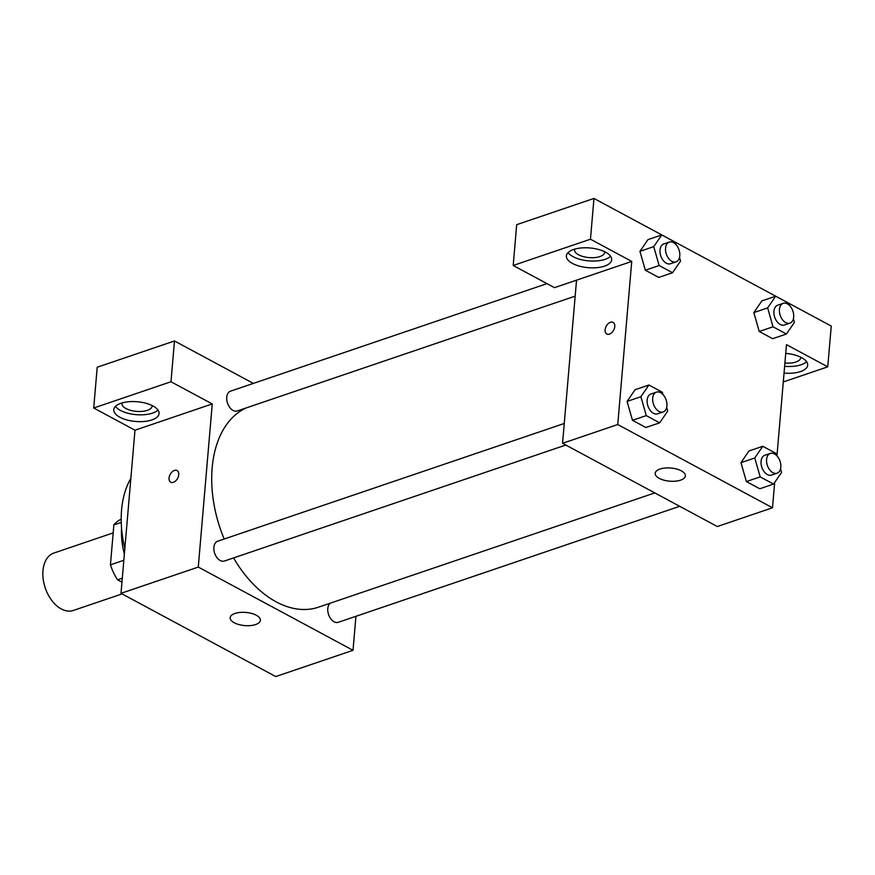 <?xml version="1.0" encoding="UTF-8"?>
<svg xmlns="http://www.w3.org/2000/svg" width="875" height="875" viewBox="0 0 875 875"><rect width="100%" height="100%" fill="white"/><g stroke="black" fill="none" stroke-linecap="round" stroke-linejoin="round"><path stroke-width="1.31" d="M113.181 532.897L53.856 553.055A30.308 19.359 71.2 0 0 45.27 587.978A30.308 19.359 71.2 0 0 73.358 610.455L122.062 593.906M121.953 582.159L117.6 579.819A40.709 25.998 71.2 0 1 110.436 564.834L113.859 524.945A40.709 25.998 71.2 0 1 121.198 519.236M122.292 578.222L117.6 579.819M121.253 522.43L113.859 524.945M123.834 560.273L110.436 564.834M124.37 554.05A60.616 38.73 -108.8 0 1 121.548 527.855M124.852 548.363A87.139 55.672 -108.8 0 1 130.856 478.373M355.939 616.295L353.019 650.311L275.745 676.561L121.002 593.327L134.98 430.205L93.713 408.002L97.212 367.227L174.486 340.966L253.367 383.403M173.381 482.322A6.628 4.211 118.3 0 1 170.756 482.212A6.628 4.211 118.3 0 1 170.188 474.381A6.628 4.211 118.3 0 1 177.034 470.531A6.628 4.211 118.3 0 1 178.358 476.558A6.628 4.211 118.3 0 1 173.381 482.322M353.019 650.311L198.275 567.077L212.253 403.944L134.98 430.205M198.275 567.077L121.002 593.327M330.28 603.181A10.456 6.683 71.2 0 0 327.786 608.573A10.456 6.683 71.2 0 0 330.87 618.92A10.456 6.683 71.2 0 0 338.264 622.3L679.689 506.297M546.973 283.642L230.508 391.169A10.456 6.683 71.2 0 0 227.544 403.222A10.456 6.683 71.2 0 0 237.234 410.966L575.17 296.144M93.713 408.002L170.986 381.752L174.486 340.966M170.986 381.752L212.253 403.944M564.255 423.467L217.645 541.242A10.456 6.683 71.2 0 0 214.681 553.295A10.456 6.683 71.2 0 0 224.372 561.039L565.797 445.036M246.072 407.969A106.083 67.769 71.2 0 0 224.186 539.022M233.559 557.922A106.083 67.769 71.2 0 0 318.511 607.173L654.806 492.909M234.97 613.452A15.159 6.595 4.9 0 1 251.562 613.419A15.159 6.595 4.9 0 1 260.389 620.298A15.159 6.595 4.9 0 1 244.727 625.581A15.159 6.595 4.9 0 1 230.191 617.706A15.159 6.595 4.9 0 1 234.97 613.452M119.864 417.233A22.728 9.898 4.9 0 1 113.783 409.664A22.728 9.898 4.9 0 1 137.277 401.745A22.728 9.898 4.9 0 1 159.075 413.547A22.728 9.898 4.9 0 1 144.353 421.455A22.728 9.898 4.9 0 1 119.864 417.233M115.456 406.383A22.728 9.898 -175.1 0 0 120.455 410.43A22.728 9.898 -175.1 0 0 157.981 410.025M152.097 405.519A15.159 6.595 4.9 0 1 152.108 406.098A15.159 6.595 4.9 0 1 147.328 410.353A15.159 6.595 4.9 0 1 130.736 410.386A15.159 6.595 4.9 0 1 121.909 403.506A15.159 6.595 4.9 0 1 122.019 402.948M177.034 470.531A6.628 4.211 -61.7 0 0 170.198 474.381A6.628 4.211 -61.7 0 0 170.756 482.212M774.67 482.475L772.505 507.773L717.303 526.531L562.559 443.297L576.538 280.164L554.466 287.667L513.198 265.475L590.472 239.214L631.739 261.417L576.538 280.164M513.198 265.475L516.688 224.689L593.961 198.439L831.25 326.069L827.75 366.844L786.483 344.652L776.956 455.864M604.702 251.737A15.159 6.595 4.9 0 1 604.702 252.317A15.159 6.595 4.9 0 1 599.922 256.572A15.159 6.595 4.9 0 1 583.33 256.605A15.159 6.595 4.9 0 1 574.503 249.725A15.159 6.595 4.9 0 1 574.613 249.156M568.061 252.602A22.728 9.898 -175.1 0 0 573.048 256.648A22.728 9.898 -175.1 0 0 610.575 256.244M572.469 263.441A22.728 9.898 4.9 0 1 566.377 255.872A22.728 9.898 4.9 0 1 589.87 247.964A22.728 9.898 4.9 0 1 611.669 259.755A22.728 9.898 4.9 0 1 596.947 267.663A22.728 9.898 4.9 0 1 572.469 263.441M800.713 357.164A15.159 6.595 4.9 0 1 800.723 357.744A15.159 6.595 4.9 0 1 795.944 361.998A15.159 6.595 4.9 0 1 784.908 363.016M784.634 366.297A22.728 9.898 -175.1 0 0 806.597 361.67M785.739 353.38A22.728 9.898 4.9 0 1 807.691 365.192A22.728 9.898 4.9 0 1 784.044 373.089M783.289 381.948L827.75 366.844M590.472 239.214L593.961 198.439M679.525 257.447L680.553 261.056L672.536 272.748L658.744 277.43L645.334 270.222L639.931 251.333L647.959 239.641L661.762 234.948L675.161 242.156L675.806 244.409M666.652 407.52L667.691 411.13L659.673 422.822L645.87 427.503L632.472 420.295L627.069 401.406M780.555 468.781L781.583 472.391L773.566 484.083L759.773 488.764L746.375 481.556L740.961 462.667L748.989 450.975L762.792 446.283L776.191 453.491L776.836 455.744M793.417 318.708L794.445 322.317L786.439 334.009L772.636 338.691L759.237 331.483L753.834 312.594M772.505 507.773L617.75 424.539L631.739 261.417M659.969 469.044A15.159 6.595 4.9 0 1 676.561 469.011A15.159 6.595 4.9 0 1 685.387 475.891A15.159 6.595 4.9 0 1 669.725 481.173A15.159 6.595 4.9 0 1 655.189 473.298A15.159 6.595 4.9 0 1 659.969 469.044M617.75 424.539L562.559 443.297M609.427 334.162A6.628 4.211 118.3 0 1 606.791 334.053A6.628 4.211 118.3 0 1 606.233 326.222A6.628 4.211 118.3 0 1 613.069 322.372A6.628 4.211 118.3 0 1 614.403 328.398A6.628 4.211 118.3 0 1 609.427 334.162M613.08 322.372A6.628 4.211 -61.7 0 0 606.233 326.222A6.628 4.211 -61.7 0 0 606.791 334.053M773.566 484.083L760.167 476.875L754.775 457.975L762.792 446.283M770.339 453.403L764.816 455.284A10.456 6.683 71.2 0 0 761.852 467.337A10.456 6.683 71.2 0 0 771.542 475.081L777.066 473.211A10.456 6.683 71.2 0 0 780.817 467.141A10.456 6.683 71.2 0 0 777.733 456.794A10.456 6.683 71.2 0 0 770.339 453.403A10.456 6.683 71.2 0 0 767.375 465.456A10.456 6.683 71.2 0 0 777.066 473.211M754.775 457.975L740.983 462.667L746.375 481.556L759.773 488.764M760.167 476.875L746.375 481.556M659.673 422.822L646.275 415.614L640.883 396.714L648.889 385.022L662.298 392.23L662.933 394.483M656.436 392.142L650.923 394.023A10.456 6.683 71.2 0 0 647.959 406.077A10.456 6.683 71.2 0 0 657.65 413.82L663.163 411.95A10.456 6.683 71.2 0 0 666.925 405.88A10.456 6.683 71.2 0 0 663.83 395.533A10.456 6.683 71.2 0 0 656.436 392.142A10.456 6.683 71.2 0 0 653.483 404.195A10.456 6.683 71.2 0 0 663.163 411.95M640.883 396.714L627.08 401.406L635.097 389.714L648.889 385.022M645.87 427.503L632.472 420.295L627.08 401.406M646.275 415.614L632.472 420.295M786.439 334.009L773.03 326.802L767.648 307.902L775.655 296.209L789.064 303.417L789.698 305.67M783.202 303.33L777.678 305.211A10.456 6.683 71.2 0 0 774.725 317.253A10.456 6.683 71.2 0 0 784.416 325.008L789.928 323.137A10.456 6.683 71.2 0 0 793.68 317.056A10.456 6.683 71.2 0 0 790.595 306.72A10.456 6.683 71.2 0 0 783.202 303.33A10.456 6.683 71.2 0 0 780.238 315.383A10.456 6.683 71.2 0 0 789.928 323.137M767.648 307.902L753.845 312.583L761.862 300.902L775.655 296.209M772.636 338.691L759.237 331.483L753.845 312.583M773.03 326.802L759.237 331.483M672.536 272.748L659.137 265.541L653.745 246.641L661.762 234.948M669.309 242.069L663.786 243.95A10.456 6.683 71.2 0 0 660.822 255.992A10.456 6.683 71.2 0 0 670.512 263.747L676.036 261.877A10.456 6.683 71.2 0 0 679.788 255.795A10.456 6.683 71.2 0 0 676.703 245.459A10.456 6.683 71.2 0 0 669.309 242.069A10.456 6.683 71.2 0 0 666.345 254.122A10.456 6.683 71.2 0 0 676.036 261.877M653.745 246.641L639.953 251.333L645.334 270.222L658.744 277.43M659.137 265.541L645.334 270.222"/></g></svg>
